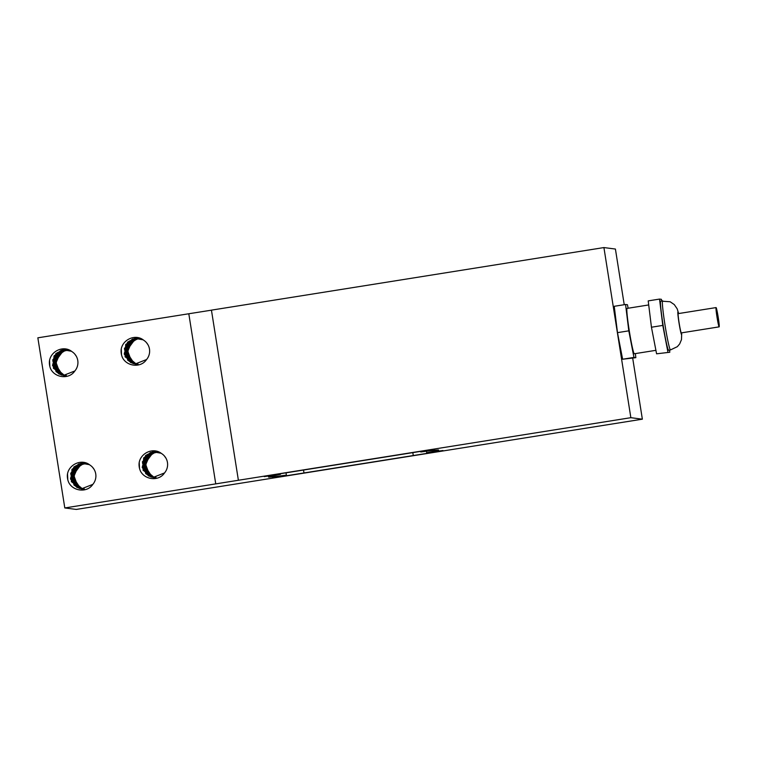 <?xml version="1.0" encoding="UTF-8"?>
<svg xmlns="http://www.w3.org/2000/svg" width="757" height="757" viewBox="0 0 757 757"><rect width="100%" height="100%" fill="white"/><g stroke="black" fill="none" stroke-linecap="round" stroke-linejoin="round"><path stroke-width="1.14" d="M719.141 326.863A9.765 0.577 80.9 0 0 719.15 326.863A9.765 0.577 80.9 0 0 718.185 317.136A9.765 0.577 80.9 0 0 716.075 307.579A9.765 0.577 80.9 0 0 717.03 317.23A9.765 0.577 80.9 0 0 719.141 326.863L681.3 332.9A9.765 0.577 -99.1 0 1 679.18 323.267A9.765 0.577 -99.1 0 1 678.225 313.616L716.075 307.579M662.63 300.794A24.886 1.476 80.9 0 0 665.062 325.387A24.886 1.476 80.9 0 0 670.447 349.933A24.886 1.476 80.9 0 0 670.475 349.933L668.582 350.236A24.886 1.476 -99.1 0 1 668.563 350.236A24.886 1.476 -99.1 0 1 663.179 325.68A24.886 1.476 -99.1 0 1 660.747 301.097L670.153 301.759L674.288 304.588L677.184 308.828L678.651 313.549M661.732 300.936L661.429 299.327L659.527 299.081L648.21 300.889L651.446 327.223L656.584 353.812L669.803 352.251L669.538 350.084M656.584 353.812L669.803 352.251M651.446 327.223L662.772 325.415L667.911 352.005M659.527 299.081L662.772 325.415M655.912 350.321L634.319 353.765A22.965 1.363 -99.1 0 1 634.3 353.765A22.965 1.363 -99.1 0 1 629.322 331.093A22.965 1.363 -99.1 0 1 627.089 308.402L648.711 304.948M628.14 308.231L627.458 304.74L625.566 304.494L628.802 330.837L633.95 357.418L635.842 357.664L635.341 353.604M625.566 304.494L614.239 306.301L617.485 332.645L622.623 359.225L635.842 357.664M622.623 359.225L633.95 357.418M617.485 332.645L628.802 330.837M82.399 488.965L76.22 486.145L71.735 474.639L78.927 464.543L85.106 463.199L78.766 463.909L70.685 473.305L74.091 485.18L82.371 488.965M89.449 464.684L81.179 463.199M92.714 467.457L94.18 469.51M84.301 488.89L79.324 488.435M76.845 487.385L70.477 478.897L73.855 466.974L81.179 463.218M89.733 464.93A12.973 12.954 97.4 0 1 92.818 484.385C87.169 493.025 73.136 491.407 68.669 482.37M81.094 463.18L71.962 469.321L71.366 481.679L81.33 488.88L92.818 484.385M86.412 463.454L84.33 463.625L78.274 466.227L73.363 477.601L80.166 487.896L82.996 488.975M86.289 463.426L81.709 464.136L73.391 473.333L76.514 485.284L82.939 488.975M85.995 463.35L83.743 463.521L74.773 469.387L73.874 481.726L82.636 488.975M85.976 463.35L83.45 463.511L77.318 466.18L72.492 477.591L79.381 487.83L82.608 488.975L75.709 485.256L72.492 473.324L80.725 464.06L83.232 463.464M85.919 463.331L83.147 463.454M85.427 463.246L82.863 463.407L73.836 469.359L73.041 481.707L81.945 488.899M85.361 463.246L82.57 463.398L76.353 466.132L71.622 477.591L78.596 487.763L82.229 488.956M85.532 463.256L79.75 463.984L71.584 473.314L74.905 485.218L82.153 488.946M84.557 463.133L81.983 463.293L72.899 469.34L72.199 481.698L81.103 488.795M84.443 463.123L81.69 463.284L75.388 466.094L70.751 477.582L77.81 487.697L81.813 488.908M67.808 479.815L67.534 473.825M81.974 463.303L74.811 467.012L71.338 478.907L78.17 487.735M82.854 463.416L75.766 467.05L72.199 478.916L79.069 487.868M86.43 463.464A12.973 12.954 97.4 0 0 83.109 488.975L77.82 486.231L73.524 474.648L80.885 464.684L86.506 463.483M82.731 488.975L77.015 486.193L72.625 474.648L79.911 464.609L86.09 463.379M82.712 488.975L80.876 488.397M80.005 488L73.05 478.926L76.722 467.097L83.819 463.558M82.286 488.956L80.242 488.379M82.201 488.946L75.416 486.098L70.846 474.63L77.952 464.476L81.756 463.284L85.21 463.208M81.557 488.871L79.58 488.35M68.688 482.351A15.642 15.604 97.4 0 1 67.42 474.355C68.84 464.363 81.671 458.477 89.742 464.902M215.745 483.874L188.805 313.758L37.85 337.821L64.799 507.947L76.296 509.433L642.362 419.179L630.855 417.684L64.799 507.947M140.395 470.92A15.642 15.604 97.4 0 1 139.127 462.924C140.537 452.932 153.378 447.046 161.44 453.471A12.973 12.954 97.4 0 1 164.515 472.945C158.875 481.594 144.842 479.976 140.367 470.939M122.426 357.512A15.642 15.604 97.4 0 1 121.158 349.507C122.577 339.514 135.408 333.629 143.48 340.063M143.47 340.082A12.973 12.954 97.4 0 1 146.555 359.537C140.906 368.186 126.873 366.558 122.407 357.522M71.773 351.513A12.973 12.954 97.4 0 1 74.848 370.968C69.209 379.617 55.176 377.998 50.7 368.952A15.642 15.604 97.4 0 1 49.46 360.947C50.88 350.945 63.711 345.06 71.783 351.494M146.451 342.609L147.918 344.662M138.058 364.041L133.052 363.587M130.583 362.537L124.214 354.049L127.592 342.136L134.916 338.37M143.187 339.836L134.841 338.332L125.7 344.473L125.104 356.831L135.068 364.032L146.555 359.537M136.383 338.549L132.503 339.06L124.422 348.457L127.829 360.332L136.118 364.117L129.958 361.297L125.473 349.791L132.674 339.694L136.374 338.549M74.754 354.039L76.211 356.093M66.332 375.481L61.364 375.027M58.876 373.967L52.517 365.48L55.895 353.566L63.134 349.772L54.002 355.904L53.406 368.262L63.37 375.463L74.848 370.968M63.418 349.81L60.806 350.491L52.716 359.887L56.132 371.763L64.411 375.548M71.489 351.276L63.143 349.762M164.42 456.026L165.878 458.08M156.018 477.459L151.012 477.005M148.542 475.954L142.184 467.457L145.552 455.544L152.8 451.759L143.669 457.881L143.064 470.239L153.065 477.449L164.515 472.945M157.447 451.863L150.473 452.478L142.382 461.865L145.798 473.74L154.078 477.535L147.918 474.715L143.433 463.199L150.634 453.112L157.428 451.863M161.146 453.254L152.8 451.74M49.848 366.397L49.574 360.417M121.546 354.967L121.271 348.986M139.515 468.384L139.231 462.395M158.204 452.052L152.583 453.244L145.221 463.218L149.517 474.8L154.816 477.544A12.973 12.954 97.4 0 1 158.128 452.033L156.027 452.194L149.981 454.796L145.07 466.17L151.864 476.465L154.702 477.544M157.995 451.995L155.81 452.147M155.724 452.137L153.406 452.705L145.098 461.902L148.221 473.854L154.636 477.544M155.44 452.09L146.47 457.957L145.581 470.296L154.343 477.544L151.078 476.399L144.199 466.161L149.015 454.749L155.147 452.08L157.683 451.92L155.45 452.09M157.617 451.901L152.431 452.629L144.19 461.893L147.407 473.816L154.296 477.544M157.125 451.815L154.56 451.976L145.533 457.928L144.738 470.277L153.643 477.468M157.059 451.815L154.267 451.967L148.05 454.702L143.328 466.151L150.293 476.333L153.926 477.516L147.123 474.667L142.543 463.199L149.659 453.046L153.453 451.853M157.229 451.825L153.974 451.901M154.05 451.92L151.447 452.554L143.291 461.884L146.603 473.778L153.86 477.516M156.254 451.702L153.68 451.853M149.877 476.304L143.035 467.466L146.508 455.582L153.756 451.891L144.596 457.909L143.906 470.258L152.81 477.364M156.141 451.692L153.387 451.853L147.095 454.654L142.458 466.142L149.507 476.267L153.51 477.478M155.44 452.099L148.419 455.657L144.757 467.495L151.703 476.569M152.583 476.967L148.722 474.753L144.332 463.208L151.608 453.178L157.797 451.938M153.993 477.525L151.939 476.948M150.775 476.427L143.896 467.476L147.464 455.619L154.646 452.014M153.463 451.853L156.917 451.778M153.264 477.44L151.277 476.919M138.124 338.786L134.623 339.836L127.261 349.81L131.557 361.382L136.856 364.126A12.973 12.954 97.4 0 1 140.168 338.616M140.149 338.616L138.067 338.786L132.021 341.388L127.1 352.753L133.904 363.048L136.743 364.126M140.026 338.578L135.446 339.287L127.129 348.485L130.251 360.446L136.676 364.126M139.657 338.483L134.462 339.212L126.23 348.475L129.447 360.408L136.336 364.136L133.118 362.982L126.23 352.753L131.056 341.341L137.187 338.663L139.723 338.502L137.481 338.672L128.51 344.539L127.611 356.878L136.383 364.126M139.165 338.407L136.601 338.559L127.573 344.52L126.779 356.869L135.683 364.06M139.099 338.398L136.307 338.549L130.09 341.293L125.359 352.743L132.333 362.915L135.967 364.108M139.269 338.417L136.09 338.502M135.995 338.493L133.487 339.136L125.321 348.466L128.643 360.37L135.891 364.098M138.294 338.294L135.721 338.445M135.711 338.445L126.637 344.492L125.946 356.85L134.841 363.947M138.181 338.284L135.427 338.436L129.125 341.246L124.498 352.734L131.548 362.849L135.55 364.06M135.711 338.455L128.548 342.173L125.075 354.058L131.907 362.887M137.471 338.682L130.459 342.249L126.797 354.077L133.743 363.161M138.143 338.776L140.244 338.634M134.614 363.549L130.753 361.344L126.362 349.8L133.648 339.77L139.827 338.53M136.023 364.108L133.98 363.53M132.806 363.019L125.936 354.068L129.504 342.211L136.676 338.597M135.938 364.108L129.154 361.25L124.583 349.781L131.69 339.628L135.494 338.445L138.947 338.36M135.304 364.022L133.317 363.502M68.546 350.065L62.926 351.267L55.554 361.24L59.85 372.822L65.149 375.557A12.973 12.954 97.4 0 1 68.461 350.046L66.361 350.217L60.314 352.819L55.403 364.193L62.197 374.478L65.036 375.557M68.329 350.008L63.749 350.728L55.431 359.916L58.554 371.876L64.97 375.557M67.95 349.923L62.765 350.642L54.523 359.906L57.75 371.838L64.638 375.567L61.412 374.422L54.532 364.183L59.349 352.771L65.481 350.103L68.016 349.933L65.783 350.103L56.803 355.97L55.914 368.318L64.676 375.557M67.468 349.838L64.903 349.989L55.867 355.951L55.072 368.299L63.985 375.491M67.401 349.829L64.61 349.989M64.6 349.989L58.393 352.724L53.662 364.174L60.626 374.355L64.033 375.51L57.456 372.681L52.876 361.212L59.992 351.068L63.796 349.876M67.562 349.848L61.781 350.567L53.624 359.897L56.936 371.801L64.194 375.529M66.588 349.725L64.023 349.876L54.93 355.922L54.239 368.281L63.143 375.387M66.484 349.715L63.73 349.876L57.428 352.677L52.791 364.164L59.841 374.289L63.853 375.491M67.789 349.885L63.503 349.829M64.014 349.885L56.841 353.604L53.378 365.489L60.21 374.327M64.894 350.008L57.797 353.642L54.23 365.499L61.109 374.45M65.566 350.094L68.13 349.961M64.742 375.557L62.916 374.989M62.036 374.592L55.091 365.508L58.753 353.68L65.859 350.141M64.761 375.557L59.055 372.775L54.665 361.231L61.942 351.201L65.547 350.103M64.43 375.548L58.251 372.728L53.775 361.221L60.967 351.134L67.761 349.876M64.326 375.548L62.282 374.97M63.806 349.876L67.25 349.8M63.597 375.463L61.62 374.933M188.805 313.758L211.449 310.171M238.389 480.269L211.44 310.143L603.916 247.567L615.413 249.053L624.232 304.711M286.032 472.813L286.392 475.131A86.137 1.505 -9 0 1 268.498 477.033A86.137 1.505 -9 0 1 280.45 474.365L280.345 473.712M420.655 451.352L420.76 451.986A86.137 1.505 -9 0 1 438.653 450.084A86.137 1.505 -9 0 1 426.702 452.762L442.911 450.529L432.815 452.431L283.695 476.191L272.492 477.658L286.392 475.131M426.465 451.238L426.702 452.762M303.529 470.078L303.983 472.926M412.802 452.591L413.265 455.496M280.45 474.365L264.24 476.598L274.337 474.696L423.466 450.926L434.66 449.459L420.76 451.986M603.916 247.567L630.855 417.684M632.691 358.165L642.362 419.179M681.65 332.843A11.487 0.681 -99.1 0 1 681.555 334.603A11.487 0.681 -99.1 0 1 678.603 320.164A11.487 0.681 -99.1 0 1 678.575 313.559M670.475 349.933L677.326 346.678L679.644 343.971L681.48 339.638L681.716 332.834"/></g></svg>
